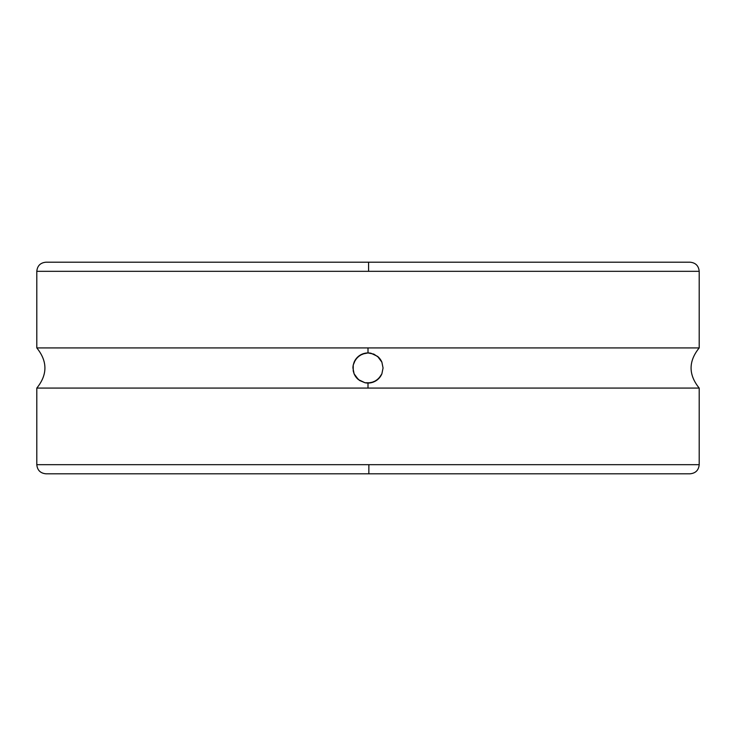 <?xml version="1.0" encoding="UTF-8"?>
<svg xmlns="http://www.w3.org/2000/svg" width="736" height="736" viewBox="0 0 736 736"><rect width="100%" height="100%" fill="white"/><g stroke="black" fill="none" stroke-linecap="round" stroke-linejoin="round"><path stroke-width="1.1" d="M365.084 353.225L368 352.94A15.06 15.06 0 0 0 354.126 362.149L357.365 357.337L362.158 354.117L368 352.94L370.999 353.243A15.06 15.06 0 0 0 368.009 352.94L368 347.916L36.8 347.916L36.8 271.317L368.589 271.317L368.58 262.2L368.589 271.317L699.2 271.317L699.2 347.916L699.2 271.317L36.8 271.317L36.8 347.916L699.2 347.916L368 347.916L368 352.94L373.842 354.117L378.644 357.346L381.883 362.158L383.06 368L381.874 373.851L378.635 378.663L373.842 381.883L368 383.06L368 388.084L36.8 388.084L36.8 464.683C37.352 470.212 40.388 473.248 45.917 473.8L690.083 473.8L368.846 473.8L368.874 464.683L699.2 464.683L699.2 388.084L368 388.084L699.2 388.084L699.2 464.683C698.648 470.212 695.612 473.248 690.083 473.8L367.154 473.8M36.8 271.317C37.352 265.788 40.388 262.752 45.917 262.2L690.083 262.2C695.612 262.752 698.648 265.788 699.2 271.317M36.8 347.916C47.619 361.302 47.619 374.698 36.8 388.084L36.8 464.683L699.2 464.683M381.883 362.158A15.06 15.06 0 0 0 377.577 356.38L381.883 362.158L383.06 368L381.874 373.851L380.484 376.427L376.4 380.503A15.06 15.06 0 0 0 381.874 373.851M353.216 370.898L353.243 365.001A15.06 15.06 0 0 0 352.94 368L353.243 365.001L355.516 359.573L359.6 355.497L365.001 353.243M370.999 353.243L377.577 356.38M355.47 359.646L355.157 360.125M370.916 382.775L365.001 382.757A15.06 15.06 0 0 0 367.991 383.06L365.001 382.757L359.591 380.494L355.506 376.409L354.117 373.842A15.06 15.06 0 0 0 358.423 379.62L354.117 373.842L352.94 368M376.372 380.521L376.381 380.512A15.06 15.06 0 0 1 368.009 383.06L368 388.084L36.8 388.084M380.53 376.354L380.843 375.875M367.42 262.2L368 262.2M365.001 382.757L358.423 379.62M376.4 380.503L370.999 382.757M354.117 373.842L353.234 370.99M353.243 365.001L354.126 362.149M36.8 464.683L368.874 464.683L368.846 473.8L368 473.8M699.2 347.916C688.381 361.302 688.381 374.698 699.2 388.084"/></g></svg>
